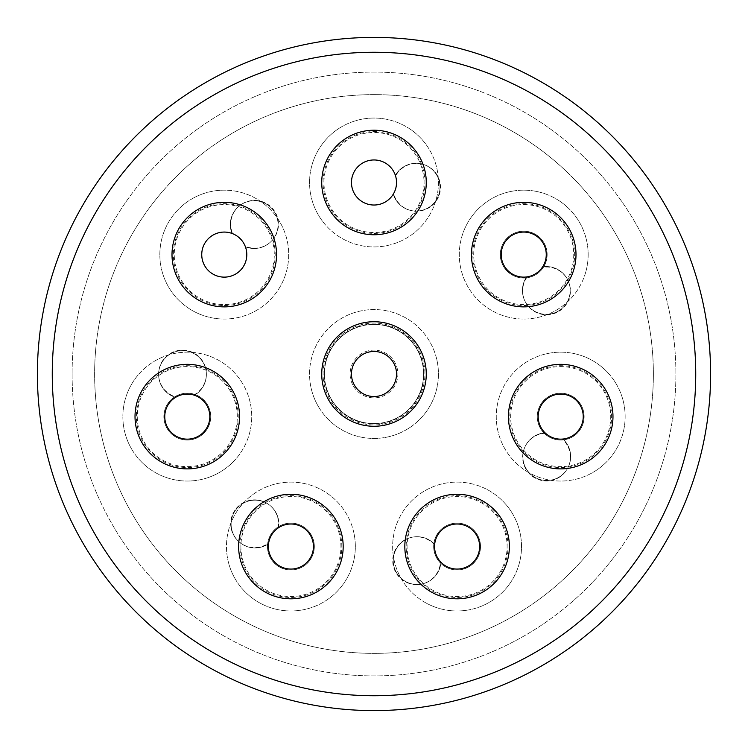 <?xml version="1.0" encoding="UTF-8"?>
<svg xmlns="http://www.w3.org/2000/svg" width="748" height="748" viewBox="0 0 748 748"><rect width="100%" height="100%" fill="white"/><g stroke="black" fill="none" stroke-linecap="round" stroke-linejoin="round"><path stroke-width="0.56" stroke-dasharray="3.74 2.81" d="M238.322 236.985A22.534 22.534 0 0 0 206.663 240.547A22.534 22.534 0 0 0 210.225 272.216A22.534 22.534 0 0 0 241.894 268.644A22.534 22.534 0 0 0 238.322 236.985A22.534 22.534 0 0 0 206.663 240.547A22.534 22.534 0 0 0 237.453 272.87A22.534 22.534 0 0 0 245.419 246.831A23.88 23.88 0 0 0 278.06 224.54A23.88 23.88 0 0 0 254.114 200.726A23.88 23.88 0 0 0 231.983 233.432A22.534 22.534 0 0 0 210.225 272.216A22.534 22.534 0 0 0 245.419 246.831A23.88 23.88 0 0 0 278.06 224.54A23.88 23.88 0 0 0 254.114 200.726A23.88 23.88 0 0 0 231.983 233.432A22.534 22.534 0 0 0 210.225 272.216A22.534 22.534 0 0 0 245.194 246.223A23.88 23.88 0 0 0 278.48 224.278A23.88 23.88 0 0 0 254.601 200.389A23.88 23.88 0 0 0 232.647 233.685A22.534 22.534 0 0 0 210.225 272.216A22.534 22.534 0 0 0 245.194 246.223A23.88 23.88 0 0 0 278.48 224.278A23.88 23.88 0 0 0 254.601 200.389A23.88 23.88 0 0 0 232.647 233.685A22.534 22.534 0 0 0 210.225 272.216A22.534 22.534 0 0 0 241.894 268.644A22.534 22.534 0 0 0 238.322 236.985A22.534 22.534 0 0 0 206.663 240.547A22.534 22.534 0 0 0 210.225 272.216A22.534 22.534 0 0 0 241.894 268.644A22.534 22.534 0 0 0 238.322 236.985A22.534 22.534 0 0 0 206.663 240.547A22.534 22.534 0 0 0 210.225 272.216A22.534 22.534 0 0 1 225.111 232.086A22.534 22.534 0 0 1 245.4 262.426A22.534 22.534 0 0 1 210.225 272.216A22.534 22.534 0 0 0 241.894 268.644A22.534 22.534 0 0 0 238.322 236.985M396.534 182.493A22.534 22.534 0 0 0 374 159.96A22.534 22.534 0 0 0 351.466 182.493A22.534 22.534 0 0 0 374 205.027A22.534 22.534 0 0 0 396.534 182.493A22.534 22.534 0 0 0 374 159.96A22.534 22.534 0 0 0 367.932 204.195A22.534 22.534 0 0 0 393.261 194.181A23.88 23.88 0 0 0 428.557 207.551A23.88 23.88 0 0 0 432.727 170.039A23.88 23.88 0 0 0 395.355 175.322A22.534 22.534 0 0 0 351.466 182.493A22.534 22.534 0 0 0 393.261 194.181A23.88 23.88 0 0 0 428.557 207.551A23.88 23.88 0 0 0 432.727 170.039A23.88 23.88 0 0 0 395.355 175.322A22.534 22.534 0 0 0 351.466 182.493A22.534 22.534 0 0 0 393.588 193.629A23.88 23.88 0 0 0 428.856 207.804A23.88 23.88 0 0 0 433.111 170.03A23.88 23.88 0 0 0 395.57 175.995A22.534 22.534 0 0 0 351.466 182.493A22.534 22.534 0 0 0 393.588 193.629A23.88 23.88 0 0 0 428.856 207.804A23.88 23.88 0 0 0 433.111 170.03A23.88 23.88 0 0 0 395.57 175.995A22.534 22.534 0 0 0 351.466 182.493A22.534 22.534 0 0 0 374 205.027A22.534 22.534 0 0 0 396.534 182.493A22.534 22.534 0 0 0 374 159.96A22.534 22.534 0 0 0 351.466 182.493A22.534 22.534 0 0 0 374 205.027A22.534 22.534 0 0 0 396.534 182.493A22.534 22.534 0 0 0 374 159.96A22.534 22.534 0 0 0 351.466 182.493A22.534 22.534 0 0 1 392.12 169.104A22.534 22.534 0 0 1 381.05 203.895A22.534 22.534 0 0 1 351.466 182.493A22.534 22.534 0 0 0 374 205.027A22.534 22.534 0 0 0 396.534 182.493M537.775 272.216A22.534 22.534 0 0 0 541.337 240.547A22.534 22.534 0 0 0 509.678 236.985A22.534 22.534 0 0 0 506.106 268.644A22.534 22.534 0 0 0 537.775 272.216A22.534 22.534 0 0 0 541.337 240.547A22.534 22.534 0 0 0 509.678 236.985A22.534 22.534 0 0 0 506.106 268.644A22.534 22.534 0 0 0 537.775 272.216A22.534 22.534 0 0 0 541.337 240.547A22.534 22.534 0 0 0 509.678 236.985A22.534 22.534 0 0 0 506.106 268.644A22.534 22.534 0 0 0 537.775 272.216M542.253 267.41A22.534 22.534 0 0 0 509.678 236.985A22.534 22.534 0 0 0 526.592 276.947A23.88 23.88 0 0 0 546.377 314.31A23.88 23.88 0 0 0 570.191 290.355A23.88 23.88 0 0 0 542.646 266.821A22.534 22.534 0 0 0 509.678 236.985A22.534 22.534 0 0 0 526.592 276.947A23.88 23.88 0 0 0 546.377 314.31A23.88 23.88 0 0 0 570.191 290.355A23.88 23.88 0 0 0 542.646 266.821A22.534 22.534 0 0 0 509.678 236.985A22.534 22.534 0 0 0 527.237 276.854A23.88 23.88 0 0 0 546.545 314.786A23.88 23.88 0 0 0 570.425 290.907A23.88 23.88 0 0 0 542.253 267.41A22.534 22.534 0 0 0 509.678 236.985A22.534 22.534 0 0 0 527.237 276.854A23.88 23.88 0 0 0 546.545 314.786A23.88 23.88 0 0 0 570.425 290.907A23.88 23.88 0 0 0 542.253 267.41M270.608 536.765A22.534 22.534 0 0 0 281.136 566.844A22.534 22.534 0 0 0 311.205 556.316A22.534 22.534 0 0 0 300.687 526.246A22.534 22.534 0 0 0 270.608 536.765A22.534 22.534 0 0 0 281.136 566.844A22.534 22.534 0 0 0 311.205 556.316A22.534 22.534 0 0 0 300.687 526.246A22.534 22.534 0 0 0 270.608 536.765A22.534 22.534 0 0 0 281.136 566.844A22.534 22.534 0 0 0 311.205 556.316A22.534 22.534 0 0 0 300.687 526.246A22.534 22.534 0 0 0 270.608 536.765M268.654 543.029A22.534 22.534 0 0 0 311.205 556.316A22.534 22.534 0 0 0 278.63 527.649A23.88 23.88 0 0 0 254.956 500.178A23.88 23.88 0 0 0 243.932 545.217A23.88 23.88 0 0 0 268.551 543.74A22.534 22.534 0 0 0 311.205 556.316A22.534 22.534 0 0 0 278.63 527.649A23.88 23.88 0 0 0 254.956 500.178A23.88 23.88 0 0 0 243.932 545.217A23.88 23.88 0 0 0 268.551 543.74A22.534 22.534 0 0 0 311.205 556.316A22.534 22.534 0 0 0 278.088 528.013A23.88 23.88 0 0 0 254.601 499.842A23.88 23.88 0 0 0 243.764 545.011A23.88 23.88 0 0 0 268.654 543.029A22.534 22.534 0 0 0 311.205 556.316A22.534 22.534 0 0 0 278.088 528.013A23.88 23.88 0 0 0 254.601 499.842A23.88 23.88 0 0 0 243.764 545.011A23.88 23.88 0 0 0 268.654 543.029M436.795 556.316A22.534 22.534 0 0 0 466.864 566.844A22.534 22.534 0 0 0 477.392 536.765A22.534 22.534 0 0 0 447.313 526.246A22.534 22.534 0 0 0 436.795 556.316A22.534 22.534 0 0 0 466.864 566.844A22.534 22.534 0 0 0 477.392 536.765A22.534 22.534 0 0 0 447.313 526.246A22.534 22.534 0 0 0 436.795 556.316A22.534 22.534 0 0 0 466.864 566.844A22.534 22.534 0 0 0 477.392 536.765A22.534 22.534 0 0 0 447.313 526.246A22.534 22.534 0 0 0 436.795 556.316M440.469 561.757A22.534 22.534 0 0 0 477.392 536.765A22.534 22.534 0 0 0 434.663 544.366A23.88 23.88 0 0 0 393.252 560.654A23.88 23.88 0 0 0 416.327 584.45A23.88 23.88 0 0 0 440.955 562.272A22.534 22.534 0 0 0 477.392 536.765A22.534 22.534 0 0 0 434.663 544.366A23.88 23.88 0 0 0 393.252 560.654A23.88 23.88 0 0 0 416.327 584.45A23.88 23.88 0 0 0 440.955 562.272A22.534 22.534 0 0 0 477.392 536.765A22.534 22.534 0 0 0 434.616 545.011A23.88 23.88 0 0 0 392.728 560.701A23.88 23.88 0 0 0 416.094 584.581A23.88 23.88 0 0 0 440.469 561.757A22.534 22.534 0 0 0 477.392 536.765A22.534 22.534 0 0 0 434.616 545.011A23.88 23.88 0 0 0 392.728 560.701A23.88 23.88 0 0 0 416.094 584.581A23.88 23.88 0 0 0 440.469 561.757M555.689 438.58A22.534 22.534 0 0 0 582.673 421.629A22.534 22.534 0 0 0 565.722 394.645A22.534 22.534 0 0 0 538.738 411.596A22.534 22.534 0 0 0 555.689 438.58A22.534 22.534 0 0 0 582.673 421.629A22.534 22.534 0 0 0 565.722 394.645A22.534 22.534 0 0 0 538.738 411.596A22.534 22.534 0 0 0 555.689 438.58A22.534 22.534 0 0 0 582.673 421.629A22.534 22.534 0 0 0 565.722 394.645A22.534 22.534 0 0 0 538.738 411.596A22.534 22.534 0 0 0 555.689 438.58M562.234 439.095A22.534 22.534 0 0 0 565.722 394.645A22.534 22.534 0 0 0 545.021 432.793A23.88 23.88 0 0 0 522.889 456.673A23.88 23.88 0 0 0 546.844 480.487A23.88 23.88 0 0 0 562.945 439.029A22.534 22.534 0 0 0 565.722 394.645A22.534 22.534 0 0 0 545.021 432.793A23.88 23.88 0 0 0 522.889 456.673A23.88 23.88 0 0 0 546.844 480.487A23.88 23.88 0 0 0 562.945 439.029A22.534 22.534 0 0 0 565.722 394.645A22.534 22.534 0 0 0 545.488 433.232A23.88 23.88 0 0 0 522.656 457.093A23.88 23.88 0 0 0 546.545 480.973A23.88 23.88 0 0 0 562.234 439.095A22.534 22.534 0 0 0 565.722 394.645A22.534 22.534 0 0 0 545.488 433.232A23.88 23.88 0 0 0 522.656 457.093A23.88 23.88 0 0 0 546.545 480.973A23.88 23.88 0 0 0 562.234 439.095M396.534 374A22.534 22.534 0 0 0 374 351.466A22.534 22.534 0 0 0 351.466 374A22.534 22.534 0 0 0 374 396.534A22.534 22.534 0 0 0 396.534 374A22.534 22.534 0 0 0 374 351.466A22.534 22.534 0 0 0 351.466 374A22.534 22.534 0 0 0 374 396.534A22.534 22.534 0 0 0 396.534 374A22.534 22.534 0 0 0 374 351.466A22.534 22.534 0 0 0 351.466 374A22.534 22.534 0 0 0 374 396.534A22.534 22.534 0 0 0 396.534 374A22.534 22.534 0 0 0 374 351.466A22.534 22.534 0 0 0 351.466 374A22.534 22.534 0 0 1 396.01 369.203A22.534 22.534 0 0 1 376.412 396.403A22.534 22.534 0 0 1 351.466 374A22.534 22.534 0 0 0 374 396.534A22.534 22.534 0 0 0 396.534 374M182.278 394.645A22.534 22.534 0 0 0 165.327 421.629A22.534 22.534 0 0 0 192.311 438.58A22.534 22.534 0 0 0 209.262 411.596A22.534 22.534 0 0 0 182.278 394.645A22.534 22.534 0 0 0 165.327 421.629A22.534 22.534 0 0 0 192.311 438.58A22.534 22.534 0 0 0 209.262 411.596A22.534 22.534 0 0 0 182.278 394.645A22.534 22.534 0 0 0 165.327 421.629A22.534 22.534 0 0 0 192.311 438.58A22.534 22.534 0 0 0 209.262 411.596A22.534 22.534 0 0 0 182.278 394.645M176.163 397.029A22.534 22.534 0 0 0 192.311 438.58A22.534 22.534 0 0 0 194.405 395.234A23.88 23.88 0 0 0 182.428 350.653A23.88 23.88 0 0 0 175.556 397.384A22.534 22.534 0 0 0 192.311 438.58A22.534 22.534 0 0 0 194.405 395.234A23.88 23.88 0 0 0 182.428 350.653A23.88 23.88 0 0 0 175.556 397.384A22.534 22.534 0 0 0 192.311 438.58A22.534 22.534 0 0 0 193.788 395.038A23.88 23.88 0 0 0 182.493 350.12A23.88 23.88 0 0 0 176.163 397.029A22.534 22.534 0 0 0 192.311 438.58A22.534 22.534 0 0 0 193.788 395.038A23.88 23.88 0 0 0 182.493 350.12A23.88 23.88 0 0 0 176.163 397.029M653.378 374A279.378 279.378 0 0 0 374 94.622A279.378 279.378 0 0 0 94.622 374A279.378 279.378 0 0 0 374 653.378A279.378 279.378 0 0 0 653.378 374A279.378 279.378 0 0 0 374 94.622A279.378 279.378 0 0 0 94.622 374A279.378 279.378 0 0 0 374 653.378A279.378 279.378 0 0 0 653.378 374M350.12 374A23.88 23.88 0 0 0 374 397.88A23.88 23.88 0 0 0 397.88 374A23.88 23.88 0 0 0 374 350.12A23.88 23.88 0 0 0 350.12 374A23.88 23.88 0 0 0 374 397.88A23.88 23.88 0 0 0 397.88 374A23.88 23.88 0 0 0 374 350.12A23.88 23.88 0 0 0 350.12 374M653.369 373.215A279.378 279.378 0 0 0 373.215 94.631A279.378 279.378 0 0 0 94.631 374.785A279.378 279.378 0 0 0 374.785 653.369A279.378 279.378 0 0 0 653.369 373.215A279.378 279.378 0 0 0 373.215 94.631A279.378 279.378 0 0 0 94.631 374.785A279.378 279.378 0 0 0 374.785 653.369A279.378 279.378 0 0 0 653.369 373.215M350.12 374.065A23.88 23.88 0 0 0 374.065 397.88A23.88 23.88 0 0 0 397.88 373.935A23.88 23.88 0 0 0 373.935 350.12A23.88 23.88 0 0 0 350.12 374.065A23.88 23.88 0 0 0 374.065 397.88A23.88 23.88 0 0 0 397.88 373.935A23.88 23.88 0 0 0 373.935 350.12A23.88 23.88 0 0 0 350.12 374.065M221.894 318.994A64.44 64.44 0 0 1 159.885 252.216A64.44 64.44 0 0 1 226.653 190.207A64.44 64.44 0 0 1 288.663 256.975A64.44 64.44 0 0 1 221.894 318.994A64.44 64.44 0 0 1 159.885 252.216A64.44 64.44 0 0 1 226.653 190.207A64.44 64.44 0 0 1 288.663 256.975A64.44 64.44 0 0 1 221.894 318.994A64.44 64.44 0 0 1 159.885 252.216A64.44 64.44 0 0 1 226.653 190.207M270.449 230.103A52.267 52.267 0 0 0 199.781 208.421A52.267 52.267 0 0 0 178.099 279.088A52.267 52.267 0 0 0 248.766 300.78A52.267 52.267 0 0 0 270.449 230.103A52.267 52.267 0 0 0 199.781 208.421A52.267 52.267 0 0 0 178.099 279.088A52.267 52.267 0 0 0 248.766 300.78A52.267 52.267 0 0 0 270.449 230.103A52.267 52.267 0 0 0 199.781 208.421A52.267 52.267 0 0 0 178.099 279.088A52.267 52.267 0 0 0 248.766 300.78A52.267 52.267 0 0 0 270.449 230.103M149.366 384.005A50.013 50.013 0 0 1 219.903 378.684A50.013 50.013 0 0 1 225.223 449.221A50.013 50.013 0 0 1 154.686 454.541A50.013 50.013 0 0 1 149.366 384.005A50.013 50.013 0 0 1 219.903 378.684A50.013 50.013 0 0 1 225.223 449.221A50.013 50.013 0 0 1 154.686 454.541A50.013 50.013 0 0 1 149.366 384.005M169.525 401.339A23.431 23.431 0 0 1 202.568 398.843A23.431 23.431 0 0 1 205.064 431.886A23.431 23.431 0 0 1 172.021 434.382A23.431 23.431 0 0 1 169.525 401.339A23.431 23.431 0 0 1 202.568 398.843A23.431 23.431 0 0 1 205.064 431.886A23.431 23.431 0 0 1 172.021 434.382A23.431 23.431 0 0 1 169.525 401.339M236.153 458.627A64.44 64.44 0 0 1 145.29 465.471A64.44 64.44 0 0 1 138.436 374.608A64.44 64.44 0 0 1 229.309 367.754A64.44 64.44 0 0 1 236.153 458.627A64.44 64.44 0 0 1 145.29 465.471A64.44 64.44 0 0 1 138.436 374.608A64.44 64.44 0 0 1 229.309 367.754A64.44 64.44 0 0 1 236.153 458.627A64.44 64.44 0 0 1 145.29 465.471A64.44 64.44 0 0 1 138.436 374.608M196.939 365.239A52.267 52.267 0 0 0 135.921 406.968A52.267 52.267 0 0 0 177.65 467.986A52.267 52.267 0 0 0 238.668 426.257A52.267 52.267 0 0 0 196.939 365.239A52.267 52.267 0 0 0 135.921 406.968A52.267 52.267 0 0 0 177.65 467.986A52.267 52.267 0 0 0 238.668 426.257A52.267 52.267 0 0 0 196.939 365.239A52.267 52.267 0 0 0 135.921 406.968A52.267 52.267 0 0 0 177.65 467.986A52.267 52.267 0 0 0 238.668 426.257A52.267 52.267 0 0 0 196.939 365.239M436.963 360.284A64.44 64.44 0 0 1 387.716 436.963A64.44 64.44 0 0 1 311.037 387.716A64.44 64.44 0 0 1 360.284 311.037A64.44 64.44 0 0 1 436.963 360.284A64.44 64.44 0 0 1 387.716 436.963A64.44 64.44 0 0 1 311.037 387.716A64.44 64.44 0 0 1 360.284 311.037A64.44 64.44 0 0 1 436.963 360.284A64.44 64.44 0 0 1 387.716 436.963A64.44 64.44 0 0 1 311.037 387.716M426.267 374A52.267 52.267 0 0 0 374 321.734A52.267 52.267 0 0 0 321.734 374A52.267 52.267 0 0 0 374 426.267A52.267 52.267 0 0 0 426.267 374A52.267 52.267 0 0 0 374 321.734A52.267 52.267 0 0 0 321.734 374A52.267 52.267 0 0 0 374 426.267A52.267 52.267 0 0 0 426.267 374A52.267 52.267 0 0 0 374 321.734A52.267 52.267 0 0 0 321.734 374A52.267 52.267 0 0 0 374 426.267A52.267 52.267 0 0 0 426.267 374M241.772 555.858A50.013 50.013 0 0 1 281.585 497.401A50.013 50.013 0 0 1 340.05 537.223A50.013 50.013 0 0 1 300.229 595.679A50.013 50.013 0 0 1 241.772 555.858A50.013 50.013 0 0 1 281.585 497.401A50.013 50.013 0 0 1 340.05 537.223A50.013 50.013 0 0 1 300.229 595.679A50.013 50.013 0 0 1 241.772 555.858M267.887 550.911A23.431 23.431 0 0 1 286.54 523.516A23.431 23.431 0 0 1 313.926 542.178A23.431 23.431 0 0 1 295.273 569.565A23.431 23.431 0 0 1 267.887 550.911A23.431 23.431 0 0 1 286.54 523.516A23.431 23.431 0 0 1 313.926 542.178A23.431 23.431 0 0 1 295.273 569.565A23.431 23.431 0 0 1 267.887 550.911M354.215 534.53A64.44 64.44 0 0 1 302.912 609.844A64.44 64.44 0 0 1 227.598 558.55A64.44 64.44 0 0 1 278.901 483.236A64.44 64.44 0 0 1 354.215 534.53A64.44 64.44 0 0 1 302.912 609.844A64.44 64.44 0 0 1 227.598 558.55A64.44 64.44 0 0 1 278.901 483.236A64.44 64.44 0 0 1 354.215 534.53A64.44 64.44 0 0 1 302.912 609.844A64.44 64.44 0 0 1 227.598 558.55M256.76 506.966A52.267 52.267 0 0 0 251.337 580.691A52.267 52.267 0 0 0 325.062 586.114A52.267 52.267 0 0 0 330.476 512.389A52.267 52.267 0 0 0 256.76 506.966A52.267 52.267 0 0 0 251.337 580.691A52.267 52.267 0 0 0 325.062 586.114A52.267 52.267 0 0 0 330.476 512.389A52.267 52.267 0 0 0 256.76 506.966A52.267 52.267 0 0 0 251.337 580.691A52.267 52.267 0 0 0 325.062 586.114A52.267 52.267 0 0 0 330.476 512.389A52.267 52.267 0 0 0 256.76 506.966M433.737 590.77A50.013 50.013 0 0 1 412.859 523.189A50.013 50.013 0 0 1 480.44 502.31A50.013 50.013 0 0 1 501.319 569.892A50.013 50.013 0 0 1 433.737 590.77A50.013 50.013 0 0 1 412.859 523.189A50.013 50.013 0 0 1 480.44 502.31A50.013 50.013 0 0 1 501.319 569.892A50.013 50.013 0 0 1 433.737 590.77M446.154 567.265A23.431 23.431 0 0 1 436.374 535.605A23.431 23.431 0 0 1 468.033 525.816A23.431 23.431 0 0 1 477.813 557.484A23.431 23.431 0 0 1 446.154 567.265A23.431 23.431 0 0 1 436.374 535.605A23.431 23.431 0 0 1 468.033 525.816A23.431 23.431 0 0 1 477.813 557.484A23.431 23.431 0 0 1 446.154 567.265M487.172 489.557A64.44 64.44 0 0 1 514.072 576.624A64.44 64.44 0 0 1 427.005 603.524A64.44 64.44 0 0 1 400.105 516.457A64.44 64.44 0 0 1 487.172 489.557A64.44 64.44 0 0 1 514.072 576.624A64.44 64.44 0 0 1 427.005 603.524A64.44 64.44 0 0 1 400.105 516.457A64.44 64.44 0 0 1 487.172 489.557A64.44 64.44 0 0 1 514.072 576.624A64.44 64.44 0 0 1 427.005 603.524M404.864 548.574A52.267 52.267 0 0 0 459.122 598.774A52.267 52.267 0 0 0 509.323 544.516A52.267 52.267 0 0 0 455.065 494.306A52.267 52.267 0 0 0 404.864 548.574A52.267 52.267 0 0 0 459.122 598.774A52.267 52.267 0 0 0 509.323 544.516A52.267 52.267 0 0 0 455.065 494.306A52.267 52.267 0 0 0 404.864 548.574A52.267 52.267 0 0 0 459.122 598.774A52.267 52.267 0 0 0 509.323 544.516A52.267 52.267 0 0 0 455.065 494.306A52.267 52.267 0 0 0 404.864 548.574M580.729 462.451A50.013 50.013 0 0 1 514.867 436.636A50.013 50.013 0 0 1 540.682 370.784A50.013 50.013 0 0 1 606.544 396.59A50.013 50.013 0 0 1 580.729 462.451A50.013 50.013 0 0 1 514.867 436.636A50.013 50.013 0 0 1 540.682 370.784A50.013 50.013 0 0 1 606.544 396.59A50.013 50.013 0 0 1 580.729 462.451M570.088 438.085A23.431 23.431 0 0 1 539.233 425.995A23.431 23.431 0 0 1 551.323 395.14A23.431 23.431 0 0 1 582.178 407.23A23.431 23.431 0 0 1 570.088 438.085A23.431 23.431 0 0 1 539.233 425.995A23.431 23.431 0 0 1 551.323 395.14A23.431 23.431 0 0 1 582.178 407.23A23.431 23.431 0 0 1 570.088 438.085M534.913 357.563A64.44 64.44 0 0 1 619.755 390.821A64.44 64.44 0 0 1 586.497 475.663A64.44 64.44 0 0 1 501.656 442.405A64.44 64.44 0 0 1 534.913 357.563A64.44 64.44 0 0 1 619.755 390.821A64.44 64.44 0 0 1 586.497 475.663A64.44 64.44 0 0 1 501.656 442.405A64.44 64.44 0 0 1 534.913 357.563A64.44 64.44 0 0 1 619.755 390.821A64.44 64.44 0 0 1 586.497 475.663M529.724 458.711A52.267 52.267 0 0 0 602.804 447.594A52.267 52.267 0 0 0 591.687 374.514A52.267 52.267 0 0 0 518.607 385.631A52.267 52.267 0 0 0 529.724 458.711A52.267 52.267 0 0 0 602.804 447.594A52.267 52.267 0 0 0 591.687 374.514A52.267 52.267 0 0 0 518.607 385.631A52.267 52.267 0 0 0 529.724 458.711A52.267 52.267 0 0 0 602.804 447.594A52.267 52.267 0 0 0 591.687 374.514A52.267 52.267 0 0 0 518.607 385.631A52.267 52.267 0 0 0 529.724 458.711M572.042 267.522A50.013 50.013 0 0 1 510.8 302.912A50.013 50.013 0 0 1 475.41 241.679A50.013 50.013 0 0 1 536.653 206.28A50.013 50.013 0 0 1 572.042 267.522A50.013 50.013 0 0 1 510.8 302.912A50.013 50.013 0 0 1 475.41 241.679A50.013 50.013 0 0 1 536.653 206.28A50.013 50.013 0 0 1 572.042 267.522M546.358 260.65A23.431 23.431 0 0 1 517.672 277.237A23.431 23.431 0 0 1 501.085 248.542A23.431 23.431 0 0 1 529.78 231.964A23.431 23.431 0 0 1 546.358 260.65A23.431 23.431 0 0 1 517.672 277.237A23.431 23.431 0 0 1 501.085 248.542A23.431 23.431 0 0 1 529.78 231.964A23.431 23.431 0 0 1 546.358 260.65M461.479 237.948A64.44 64.44 0 0 1 540.374 192.348A64.44 64.44 0 0 1 585.974 271.244A64.44 64.44 0 0 1 507.079 316.843A64.44 64.44 0 0 1 461.479 237.948A64.44 64.44 0 0 1 540.374 192.348A64.44 64.44 0 0 1 585.974 271.244A64.44 64.44 0 0 1 507.079 316.843A64.44 64.44 0 0 1 461.479 237.948A64.44 64.44 0 0 1 540.374 192.348A64.44 64.44 0 0 1 585.974 271.244M537.326 305.072A52.267 52.267 0 0 0 574.193 240.996A52.267 52.267 0 0 0 510.127 204.129A52.267 52.267 0 0 0 473.26 268.195A52.267 52.267 0 0 0 537.326 305.072A52.267 52.267 0 0 0 574.193 240.996A52.267 52.267 0 0 0 510.127 204.129A52.267 52.267 0 0 0 473.26 268.195A52.267 52.267 0 0 0 537.326 305.072A52.267 52.267 0 0 0 574.193 240.996A52.267 52.267 0 0 0 510.127 204.129A52.267 52.267 0 0 0 473.26 268.195A52.267 52.267 0 0 0 537.326 305.072M322.173 220.782A64.44 64.44 0 0 1 335.712 130.666A64.44 64.44 0 0 1 425.827 144.205A64.44 64.44 0 0 1 412.288 234.32A64.44 64.44 0 0 1 322.173 220.782A64.44 64.44 0 0 1 335.712 130.666A64.44 64.44 0 0 1 425.827 144.205A64.44 64.44 0 0 1 412.288 234.32A64.44 64.44 0 0 1 322.173 220.782A64.44 64.44 0 0 1 335.712 130.666A64.44 64.44 0 0 1 425.827 144.205M421.937 203.325A52.267 52.267 0 0 0 394.832 134.556A52.267 52.267 0 0 0 326.063 161.662A52.267 52.267 0 0 0 353.168 230.431A52.267 52.267 0 0 0 421.937 203.325A52.267 52.267 0 0 0 394.832 134.556A52.267 52.267 0 0 0 326.063 161.662A52.267 52.267 0 0 0 353.168 230.431A52.267 52.267 0 0 0 421.937 203.325A52.267 52.267 0 0 0 394.832 134.556A52.267 52.267 0 0 0 326.063 161.662A52.267 52.267 0 0 0 353.168 230.431A52.267 52.267 0 0 0 421.937 203.325M72.098 374A301.902 301.902 0 0 0 374 675.902A301.902 301.902 0 0 0 675.902 374A301.902 301.902 0 0 0 374 72.098A301.902 301.902 0 0 0 72.098 374A301.902 301.902 0 0 0 374 675.902A301.902 301.902 0 0 0 675.902 374A301.902 301.902 0 0 0 374 72.098A301.902 301.902 0 0 0 72.098 374M710.6 374A336.6 336.6 0 0 0 374 37.4A336.6 336.6 0 0 0 37.4 374A336.6 336.6 0 0 0 374 710.6A336.6 336.6 0 0 0 710.6 374M52.267 374A321.734 321.734 0 0 0 374 695.734A321.734 321.734 0 0 0 695.734 374A321.734 321.734 0 0 0 374 52.267A321.734 321.734 0 0 0 52.267 374M414.233 152.779A50.013 50.013 0 0 1 403.714 222.726A50.013 50.013 0 0 1 333.767 212.217A50.013 50.013 0 0 1 344.286 142.26A50.013 50.013 0 0 1 414.233 152.779A50.013 50.013 0 0 1 403.714 222.726A50.013 50.013 0 0 1 333.767 212.217A50.013 50.013 0 0 1 344.286 142.26A50.013 50.013 0 0 1 414.233 152.779M422.433 363.444A49.564 49.564 0 0 1 384.556 422.433A49.564 49.564 0 0 1 325.567 384.556A49.564 49.564 0 0 1 363.444 325.567A49.564 49.564 0 0 1 422.433 363.444A49.564 49.564 0 0 1 384.556 422.433A49.564 49.564 0 0 1 325.567 384.556A49.564 49.564 0 0 1 363.444 325.567A49.564 49.564 0 0 1 422.433 363.444M422.872 363.35A50.013 50.013 0 0 1 384.65 422.872A50.013 50.013 0 0 1 325.128 384.65A50.013 50.013 0 0 1 363.35 325.128A50.013 50.013 0 0 1 422.872 363.35A50.013 50.013 0 0 1 384.65 422.872A50.013 50.013 0 0 1 325.128 384.65A50.013 50.013 0 0 1 363.35 325.128A50.013 50.013 0 0 1 422.872 363.35M226.12 204.615A50.013 50.013 0 0 1 274.254 256.442A50.013 50.013 0 0 1 222.427 304.576A50.013 50.013 0 0 1 174.293 252.749A50.013 50.013 0 0 1 226.12 204.615A50.013 50.013 0 0 1 274.254 256.442A50.013 50.013 0 0 1 222.427 304.576A50.013 50.013 0 0 1 174.293 252.749A50.013 50.013 0 0 1 226.12 204.615M222.39 305.483A50.92 50.92 0 0 1 173.396 252.721A50.92 50.92 0 0 1 226.158 203.718A50.92 50.92 0 0 1 275.161 256.48A50.92 50.92 0 0 1 222.39 305.483M225.905 449.81A50.92 50.92 0 0 1 154.097 455.223A50.92 50.92 0 0 1 148.684 383.415A50.92 50.92 0 0 1 220.492 378.002A50.92 50.92 0 0 1 225.905 449.81M423.751 363.163A50.92 50.92 0 0 1 384.837 423.751A50.92 50.92 0 0 1 324.249 384.837A50.92 50.92 0 0 1 363.163 324.249A50.92 50.92 0 0 1 423.751 363.163M340.938 537.055A50.92 50.92 0 0 1 300.397 596.567A50.92 50.92 0 0 1 240.884 556.026A50.92 50.92 0 0 1 281.416 496.513A50.92 50.92 0 0 1 340.938 537.055M480.861 501.515A50.92 50.92 0 0 1 502.123 570.313A50.92 50.92 0 0 1 433.316 591.565A50.92 50.92 0 0 1 412.064 522.768A50.92 50.92 0 0 1 480.861 501.515M540.318 369.951A50.92 50.92 0 0 1 607.367 396.234A50.92 50.92 0 0 1 581.084 463.274A50.92 50.92 0 0 1 514.044 437A50.92 50.92 0 0 1 540.318 369.951M474.541 241.445A50.92 50.92 0 0 1 536.886 205.41A50.92 50.92 0 0 1 572.912 267.756A50.92 50.92 0 0 1 510.566 303.791A50.92 50.92 0 0 1 474.541 241.445M333.047 212.75A50.92 50.92 0 0 1 343.743 141.54A50.92 50.92 0 0 1 414.953 152.237A50.92 50.92 0 0 1 404.257 223.446A50.92 50.92 0 0 1 333.047 212.75"/><path stroke-width="1.12" d="M396.534 182.493A22.534 22.534 0 0 0 374 159.96A22.534 22.534 0 0 0 351.466 182.493A22.534 22.534 0 0 0 374 205.027A22.534 22.534 0 0 0 396.534 182.493M396.534 374A22.534 22.534 0 0 0 374 351.466A22.534 22.534 0 0 0 351.466 374A22.534 22.534 0 0 0 374 396.534A22.534 22.534 0 0 0 396.534 374M270.449 230.103A52.267 52.267 0 0 0 199.781 208.421A52.267 52.267 0 0 0 178.099 279.088A52.267 52.267 0 0 0 248.766 300.78A52.267 52.267 0 0 0 270.449 230.103M196.939 365.239A52.267 52.267 0 0 0 135.921 406.968A52.267 52.267 0 0 0 177.65 467.986A52.267 52.267 0 0 0 238.668 426.257A52.267 52.267 0 0 0 196.939 365.239M256.76 506.966A52.267 52.267 0 0 0 251.337 580.691A52.267 52.267 0 0 0 325.062 586.114A52.267 52.267 0 0 0 330.476 512.389A52.267 52.267 0 0 0 256.76 506.966M426.267 374A52.267 52.267 0 0 0 374 321.734A52.267 52.267 0 0 0 321.734 374A52.267 52.267 0 0 0 374 426.267A52.267 52.267 0 0 0 426.267 374M404.864 548.574A52.267 52.267 0 0 0 459.122 598.774A52.267 52.267 0 0 0 509.323 544.516A52.267 52.267 0 0 0 455.065 494.306A52.267 52.267 0 0 0 404.864 548.574M529.724 458.711A52.267 52.267 0 0 0 602.804 447.594A52.267 52.267 0 0 0 591.687 374.514A52.267 52.267 0 0 0 518.607 385.631A52.267 52.267 0 0 0 529.724 458.711M537.326 305.072A52.267 52.267 0 0 0 574.193 240.996A52.267 52.267 0 0 0 510.127 204.129A52.267 52.267 0 0 0 473.26 268.195A52.267 52.267 0 0 0 537.326 305.072M421.937 203.325A52.267 52.267 0 0 0 394.832 134.556A52.267 52.267 0 0 0 326.063 161.662A52.267 52.267 0 0 0 353.168 230.431A52.267 52.267 0 0 0 421.937 203.325M710.6 374A336.6 336.6 0 0 0 374 37.4A336.6 336.6 0 0 0 37.4 374A336.6 336.6 0 0 0 374 710.6A336.6 336.6 0 0 0 710.6 374M52.267 374A321.734 321.734 0 0 0 374 695.734A321.734 321.734 0 0 0 695.734 374A321.734 321.734 0 0 0 374 52.267A321.734 321.734 0 0 0 52.267 374M182.278 394.645A22.534 22.534 0 0 0 165.327 421.629A22.534 22.534 0 0 0 192.311 438.58A22.534 22.534 0 0 0 209.262 411.596A22.534 22.534 0 0 0 182.278 394.645M555.689 438.58A22.534 22.534 0 0 0 582.673 421.629A22.534 22.534 0 0 0 565.722 394.645A22.534 22.534 0 0 0 538.738 411.596A22.534 22.534 0 0 0 555.689 438.58M436.795 556.316A22.534 22.534 0 0 0 466.864 566.844A22.534 22.534 0 0 0 477.392 536.765A22.534 22.534 0 0 0 447.313 526.246A22.534 22.534 0 0 0 436.795 556.316M270.608 536.765A22.534 22.534 0 0 0 281.136 566.844A22.534 22.534 0 0 0 311.205 556.316A22.534 22.534 0 0 0 300.687 526.246A22.534 22.534 0 0 0 270.608 536.765M537.775 272.216A22.534 22.534 0 0 0 541.337 240.547A22.534 22.534 0 0 0 509.678 236.985A22.534 22.534 0 0 0 506.106 268.644A22.534 22.534 0 0 0 537.775 272.216M238.322 236.985A22.534 22.534 0 0 0 206.663 240.547A22.534 22.534 0 0 0 210.225 272.216A22.534 22.534 0 0 0 241.894 268.644A22.534 22.534 0 0 0 238.322 236.985"/></g></svg>
